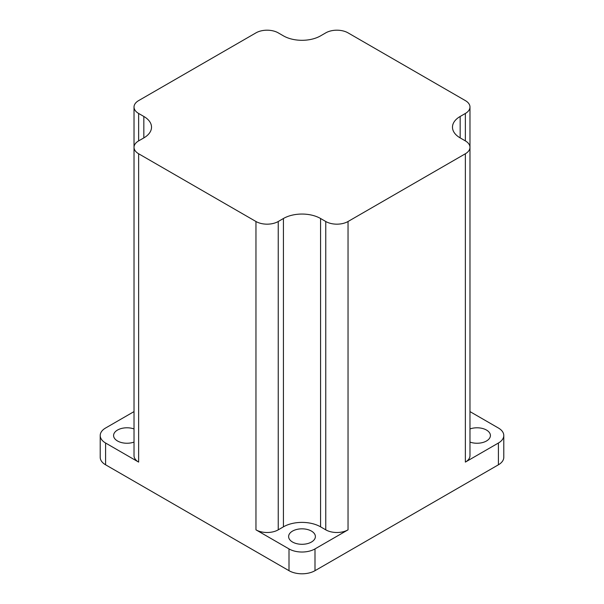 <?xml version="1.0" encoding="UTF-8"?>
<svg xmlns="http://www.w3.org/2000/svg" width="604" height="604" viewBox="0 0 604 604"><rect width="100%" height="100%" fill="white"/><g stroke="black" fill="none" stroke-linecap="round" stroke-linejoin="round"><path stroke-width="0.91" d="M469.98 428.946A13.386 7.731 180 0 1 486.492 430.056A13.386 7.731 180 0 1 490.41 435.514A13.386 7.731 180 0 1 483.54 442.271A13.386 7.731 180 0 1 469.98 442.09M292.532 542.03A13.386 7.731 180 0 1 288.614 536.563A13.386 7.731 180 0 1 296.874 529.421A13.386 7.731 180 0 1 311.468 531.097A13.386 7.731 180 0 1 315.386 536.563A13.386 7.731 180 0 1 307.126 543.706A13.386 7.731 180 0 1 292.532 542.03M134.02 442.09A13.386 7.731 180 0 1 117.508 440.98A13.386 7.731 180 0 1 113.59 435.514A13.386 7.731 180 0 1 120.46 428.764A13.386 7.731 180 0 1 134.02 428.946M255.96 221.502A15.749 9.098 0 0 0 278.24 221.502L283.435 218.497A26.251 15.16 180 0 1 320.565 218.497L325.76 221.502A15.749 9.098 0 0 0 348.04 221.502L465.367 153.763A15.749 9.098 0 0 0 469.98 147.331A15.749 9.098 0 0 0 465.367 140.898L460.165 137.901A26.251 15.16 180 0 1 452.479 127.18A26.251 15.16 180 0 1 460.165 116.466L465.367 113.461A15.749 9.098 0 0 0 469.98 107.029A15.749 9.098 0 0 0 465.367 100.604L348.04 32.865A15.749 9.098 0 0 0 325.76 32.865L320.565 35.862A26.251 15.16 180 0 1 283.435 35.862L278.24 32.865A15.749 9.098 0 0 0 255.96 32.865L138.633 100.604A15.749 9.098 0 0 0 134.02 107.029A15.749 9.098 0 0 0 138.633 113.461L143.835 116.466A26.251 15.16 180 0 1 151.521 127.18A26.251 15.16 180 0 1 143.835 137.901L138.633 140.898A15.749 9.098 0 0 0 134.02 147.331A15.749 9.098 0 0 0 138.633 153.763L255.96 221.502L255.96 529.836L289.006 548.915A18.377 10.608 0 0 0 314.994 548.915L314.994 570.689L498.406 464.801L498.406 443.019A18.377 10.608 0 0 0 503.789 435.514A18.377 10.608 0 0 0 498.406 428.017L469.98 411.603M314.994 570.689A18.377 10.608 180 0 1 289.006 570.689L289.006 548.915M134.02 411.603L105.594 428.017A18.377 10.608 0 0 0 100.211 435.514A18.377 10.608 0 0 0 105.594 443.019L105.594 464.801L289.006 570.689M105.594 464.801A18.377 10.608 180 0 1 100.211 457.296L100.211 435.514M503.789 435.514L503.789 457.296A18.377 10.608 180 0 1 498.406 464.801M465.367 153.763L465.367 462.098L498.406 443.019M465.367 462.098A15.749 9.098 0 0 0 469.98 455.665L469.98 107.029M314.994 548.915L348.04 529.836A15.749 9.098 0 0 1 325.76 529.836L320.565 526.831A26.251 15.16 180 0 0 283.435 526.831L278.24 529.836A15.749 9.098 0 0 1 255.96 529.836M105.594 443.019L138.633 462.098A15.749 9.098 0 0 1 134.02 455.665L134.02 107.029M138.633 153.763L138.633 462.098M348.04 221.502L348.04 529.836M138.633 113.461L138.633 140.898M143.835 116.466L143.835 137.901M278.24 221.502L278.24 529.836M283.435 218.497L283.435 526.831M320.565 218.497L320.565 526.831M325.76 221.502L325.76 529.836M460.165 116.466L460.165 137.901M465.367 113.461L465.367 140.898"/></g></svg>
